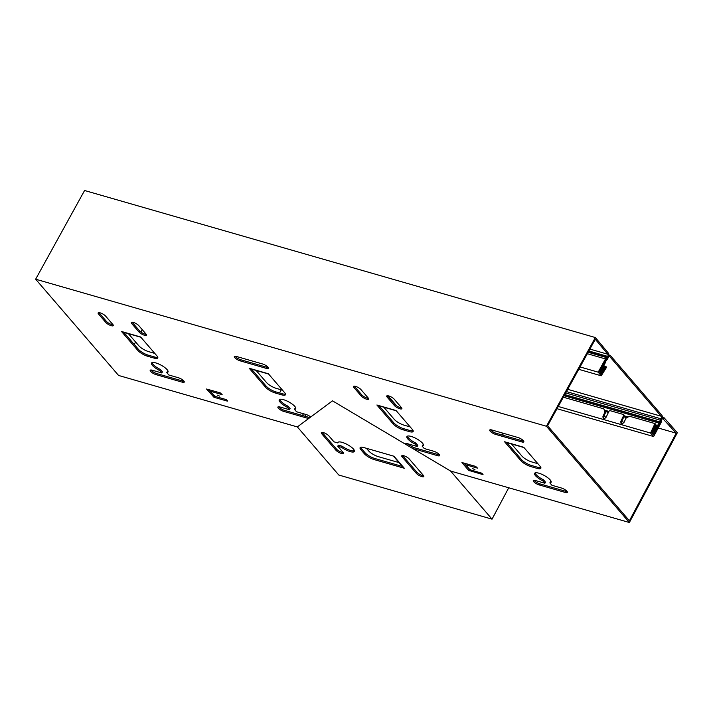 <?xml version="1.0" encoding="UTF-8"?>
<svg xmlns="http://www.w3.org/2000/svg" width="713" height="713" viewBox="0 0 713 713"><rect width="100%" height="100%" fill="white"/><g stroke="black" fill="none" stroke-linecap="round" stroke-linejoin="round"><path stroke-width="1.07" d="M595.355 337.543L84.58 190.496L35.65 279.202L546.425 426.249L595.355 337.543L608.421 353.158A2.941 1.702 -73.9 0 1 608.305 357.053L608.037 357.552A2.941 1.702 -73.9 0 1 606.754 358.862A1.631 0.945 106.1 0 0 606.032 359.584L599.33 371.731L601.309 374.093L606.023 366.589L603.697 365.921M606.023 366.589L606.513 367.338L601.211 375.787L598.189 372.168L605.489 358.933L587.343 353.71M608.421 353.158L607.815 354.245A1.631 0.945 -73.9 0 1 607.752 356.411L607.485 356.91A1.631 0.945 -73.9 0 1 606.772 357.641A2.941 1.702 106.1 0 0 605.489 358.933L606.032 359.584M580.043 366.945L598.189 372.168M601.211 375.787L578.742 369.316M589.901 349.085L607.815 354.245L595.302 339.29L547.584 425.795L629.401 520.757L676.2 433.183L662.769 418.567M142.199 329.593L140.88 332.062M135.577 341.99L134.24 344.477M35.65 279.202L118.581 375.457L297.339 426.918L308.613 418.549L309.21 417.453L284.327 410.287A4.492 1.301 28.5 0 1 278.676 406.758M660.247 422.506L660.799 423.13L653.643 436.534L650.55 433.049L654.971 423.575L655.577 424.11L651.655 432.524L653.669 434.796L660.247 422.506A1.631 0.945 106.1 0 0 660.559 421.321A2.941 1.702 -73.9 0 1 661.147 419.182L661.414 418.691A2.941 1.702 -73.9 0 1 663.473 417.31A2.941 1.702 -73.9 0 1 663.99 417.649L677.35 432.702L629.365 522.504L450.607 471.043L412.729 448.522L437.604 455.687L438.201 454.591A4.492 1.301 28.5 0 0 439.458 454.805M438.201 454.591L413.326 447.425L412.729 448.522M405.991 443.548L405.59 444.288L332.49 400.84L310.734 416.98A4.492 1.301 28.5 0 0 306.109 414.511L296.528 411.757L294.46 409.351L295.057 408.255A9.385 2.709 28.5 0 0 295.779 408.094M629.365 522.504L546.425 426.249M405.59 444.288A4.492 1.301 28.5 0 1 405.581 443.807A4.492 1.301 28.5 0 1 407.622 443.736L417.203 446.498L415.126 444.092A9.385 2.709 28.5 0 1 406.9 436.57A9.385 2.709 28.5 0 1 416.445 438.664A9.385 2.709 28.5 0 1 423.397 445.527A9.385 2.709 28.5 0 1 422.149 446.115L424.226 448.522L433.807 451.276A4.492 1.301 28.5 0 1 438.005 453.406A4.492 1.301 28.5 0 1 439.645 455.625A4.492 1.301 28.5 0 1 437.604 455.687M308.613 418.549L283.729 411.392A4.492 1.301 28.5 0 1 279.532 409.253A4.492 1.301 28.5 0 1 277.892 407.043A4.492 1.301 28.5 0 1 279.933 406.98L289.505 409.734L287.437 407.328A9.385 2.709 28.5 0 1 279.211 399.815A9.385 2.709 28.5 0 1 288.756 401.9A9.385 2.709 28.5 0 1 295.708 408.763A9.385 2.709 28.5 0 1 294.46 409.351M393.202 423.932A8.164 2.362 28.5 0 0 403.041 429.787L409.431 431.623A8.164 2.362 28.5 0 0 413.148 431.508A8.164 2.362 28.5 0 0 412.355 429.449L396.045 410.519L376.892 405.002L393.202 423.932L393.799 422.836A8.164 2.362 28.5 0 0 403.638 428.682L410.028 430.527A8.164 2.362 28.5 0 0 413.184 430.821M565.302 492.451L539.117 484.911A4.492 1.301 28.5 0 1 534.919 482.781A4.492 1.301 28.5 0 1 533.279 480.562A4.492 1.301 28.5 0 1 535.32 480.5L544.901 483.262L542.825 480.847A9.385 2.709 28.5 0 1 534.598 473.334A9.385 2.709 28.5 0 1 544.144 475.428A9.385 2.709 28.5 0 1 551.096 482.291A9.385 2.709 28.5 0 1 549.848 482.87L551.924 485.277L561.496 488.04A4.492 1.301 28.5 0 1 565.703 490.17A4.492 1.301 28.5 0 1 567.343 492.389A4.492 1.301 28.5 0 1 565.302 492.451L565.899 491.346A4.492 1.301 28.5 0 0 567.156 491.569M520.9 460.696A8.164 2.362 28.5 0 0 530.739 466.543L537.121 468.388A8.164 2.362 28.5 0 0 540.837 468.272A8.164 2.362 28.5 0 0 540.053 466.213L523.743 447.283L504.59 441.766L520.9 460.696L521.497 459.6A8.164 2.362 28.5 0 0 531.337 465.446L537.718 467.282A8.164 2.362 28.5 0 0 540.882 467.576M394.414 405.554A4.492 1.301 28.5 0 0 398.594 408.335A4.492 1.301 28.5 0 0 401.865 408.709A4.492 1.301 28.5 0 0 401.437 407.578L394.173 399.155A4.492 1.301 28.5 0 0 389.984 396.375A4.492 1.301 28.5 0 0 386.722 396A4.492 1.301 28.5 0 0 387.15 397.132L394.414 405.554L395.002 404.458A4.492 1.301 28.5 0 0 401.677 407.889M361.206 396A4.492 1.301 28.5 0 0 365.395 398.772A4.492 1.301 28.5 0 0 368.666 399.146A4.492 1.301 28.5 0 0 368.229 398.023L360.974 389.601A4.492 1.301 28.5 0 0 356.785 386.82A4.492 1.301 28.5 0 0 353.523 386.446A4.492 1.301 28.5 0 0 353.951 387.578L361.206 396L361.803 394.895A4.492 1.301 28.5 0 0 368.478 398.335M521.756 441.917L495.58 434.377A4.492 1.301 28.5 0 1 491.373 432.247A4.492 1.301 28.5 0 1 489.733 430.028A4.492 1.301 28.5 0 1 491.783 429.966L517.959 437.506A4.492 1.301 28.5 0 1 522.166 439.636A4.492 1.301 28.5 0 1 523.805 441.855A4.492 1.301 28.5 0 1 521.756 441.917L522.353 440.821A4.492 1.301 28.5 0 0 523.609 441.035M182.216 382.168A4.492 1.301 28.5 0 0 184.257 382.097A4.492 1.301 28.5 0 0 182.617 379.886A4.492 1.301 28.5 0 0 178.419 377.756L168.838 374.993L166.762 372.587A9.385 2.709 28.5 0 0 168.01 372.008A9.385 2.709 28.5 0 0 161.058 365.145A9.385 2.709 28.5 0 0 151.512 363.051A9.385 2.709 28.5 0 0 159.739 370.564L161.815 372.97L152.234 370.216A4.492 1.301 28.5 0 0 150.193 370.279A4.492 1.301 28.5 0 0 151.833 372.498A4.492 1.301 28.5 0 0 156.04 374.628L182.216 382.168L182.813 381.063L156.637 373.532A4.492 1.301 28.5 0 1 150.978 369.994M137.814 350.413A8.164 2.362 28.5 0 0 147.653 356.259L154.044 358.095A8.164 2.362 28.5 0 0 157.76 357.979A8.164 2.362 28.5 0 0 156.967 355.93L140.657 336.999L121.504 331.483L137.814 350.413L138.411 349.317A8.164 2.362 28.5 0 0 148.251 355.163L154.632 356.999A8.164 2.362 28.5 0 0 157.796 357.293M265.512 387.177A8.164 2.362 28.5 0 0 275.352 393.023L281.733 394.859A8.164 2.362 28.5 0 0 285.45 394.744A8.164 2.362 28.5 0 0 284.665 392.685L268.355 373.755L249.202 368.247L265.512 387.177L266.109 386.072A8.164 2.362 28.5 0 0 275.949 391.927L282.33 393.763A8.164 2.362 28.5 0 0 285.494 394.057M139.017 332.035A4.492 1.301 28.5 0 0 143.206 334.807A4.492 1.301 28.5 0 0 146.477 335.181A4.492 1.301 28.5 0 0 146.04 334.058L138.785 325.636A4.492 1.301 28.5 0 0 134.597 322.855A4.492 1.301 28.5 0 0 131.335 322.481A4.492 1.301 28.5 0 0 131.762 323.613L139.017 332.035L139.614 330.93A4.492 1.301 28.5 0 0 146.29 334.37M105.818 322.472A4.492 1.301 28.5 0 0 110.007 325.253A4.492 1.301 28.5 0 0 113.278 325.627A4.492 1.301 28.5 0 0 112.841 324.495L105.586 316.073A4.492 1.301 28.5 0 0 101.398 313.301A4.492 1.301 28.5 0 0 98.127 312.918A4.492 1.301 28.5 0 0 98.563 314.05L105.818 322.472L106.415 321.376A4.492 1.301 28.5 0 0 113.091 324.816M266.368 368.389L240.192 360.858A4.492 1.301 28.5 0 1 235.985 358.719A4.492 1.301 28.5 0 1 234.345 356.509A4.492 1.301 28.5 0 1 236.395 356.447L262.571 363.978A4.492 1.301 28.5 0 1 266.778 366.117A4.492 1.301 28.5 0 1 268.418 368.327A4.492 1.301 28.5 0 1 266.368 368.389L266.965 367.293A4.492 1.301 28.5 0 0 268.222 367.516M472.719 468.664L474.956 469.609L472.719 468.664M466.347 465.527L466.935 465.099L477.532 468.147L475.633 466.391L461.935 462.541L468.557 470.33L483.049 474.644L481.881 473.2L471.284 470.152L469.314 468.976L466.347 465.527L467.47 464.038M217.322 395.136L219.559 396.08L217.322 395.136M227.367 401.134L213.962 397.275L206.547 389.022L220.246 392.872L222.144 394.619L211.538 391.571L210.959 392.007L213.927 395.457L215.896 396.624L226.493 399.672L227.518 400.858M287.437 407.328L288.034 406.232L290.102 408.638L289.505 409.734M288.034 406.232A9.385 2.709 28.5 0 1 279.728 399.378M415.126 444.092L415.724 442.996L417.8 445.402L417.203 446.498M415.724 442.996A9.385 2.709 28.5 0 1 407.426 436.142M423.477 444.859A9.385 2.709 28.5 0 1 422.747 445.01L422.149 446.115M495.58 434.377L496.177 433.281L522.353 440.821M496.177 433.281A4.492 1.301 28.5 0 1 490.517 429.752M353.951 387.578L354.548 386.473L361.803 394.895M387.15 397.132L387.747 396.036L395.002 404.458M539.117 484.911L539.714 483.815L565.899 491.346M539.714 483.815A4.492 1.301 28.5 0 1 534.064 480.277M542.825 480.847L543.422 479.751L545.49 482.157L544.901 483.262M543.422 479.751A9.385 2.709 28.5 0 1 535.115 472.906M551.167 481.623A9.385 2.709 28.5 0 1 550.445 481.774L549.848 482.87M240.192 360.858L240.789 359.762L266.965 367.293M240.789 359.762A4.492 1.301 28.5 0 1 235.13 356.224M98.563 314.05L99.16 312.954L106.415 321.376M131.762 323.613L132.36 322.508L139.614 330.93M159.739 370.564L160.336 369.468L162.412 371.874L161.815 372.97M160.336 369.468A9.385 2.709 28.5 0 1 152.038 362.623M168.09 371.339A9.385 2.709 28.5 0 1 167.359 371.491L166.762 372.587M184.07 381.286A4.492 1.301 28.5 0 1 182.813 381.063M469.35 470.794L469.947 469.698L471.079 470.027M469.947 469.698L463.771 462.978M213.962 397.275L214.56 396.178L215.691 396.499M214.56 396.178L208.383 389.458M212.073 390.519L210.959 392.007M123.786 332.338L138.411 349.317M251.475 369.102L266.109 386.072M379.173 405.857L393.799 422.836M506.863 442.621L521.497 459.6M676.2 433.183L658.206 427.996M660.799 423.13A2.941 1.702 106.1 0 0 661.37 421.009A1.631 0.945 -73.9 0 1 661.7 419.823L661.967 419.333A1.631 0.945 -73.9 0 1 663.108 418.567A1.631 0.945 -73.9 0 1 663.393 418.754L663.99 417.649M653.643 436.534L557.005 408.709M622.583 423.861L621.076 424.039L621.718 424.226L623.777 422.64A1.631 1.283 131.1 0 0 624.16 422.078L625.987 418.183L629.499 416.24L654.971 423.575M621.415 422.31L620.809 421.784A1.631 1.283 131.1 0 1 620.97 421.16L623.67 415.385L623.367 414.476L623.973 415.011L624.276 415.911L621.576 421.695A1.631 1.283 -48.9 0 0 621.415 422.31L622.084 423.718M604.704 418.709L603.198 418.887L604.499 418.861M603.537 417.167L602.931 416.633A1.631 1.283 131.1 0 1 603.091 416.018L604.918 412.114L603.831 408.852L605.524 412.649L603.697 416.544A1.631 1.283 -48.9 0 0 603.537 417.167L604.205 418.567M650.55 433.049L558.243 406.472M620.809 421.784L621.076 424.039M603.831 408.852L563.359 397.203M602.931 416.633L603.198 418.887M623.367 414.476L609.963 410.617L608.982 411.151L606.282 416.936A1.631 1.283 131.1 0 1 605.898 417.488L604.098 419.066M624.276 415.911L623.67 415.385M605.524 412.649L604.918 412.114M466.935 465.099L467.496 464.056M211.538 391.571L212.109 390.528M121.504 331.483A2.941 1.702 106.1 0 0 122.03 331.83L140.889 337.258M128.402 333.666L138.857 345.796A8.164 2.362 -151.5 0 0 148.696 351.652L154.792 353.407M249.202 368.247A2.941 1.702 106.1 0 0 249.728 368.594L268.578 374.022M256.092 370.43L266.546 382.56A8.164 2.362 -151.5 0 0 276.386 388.407L282.491 390.163M376.892 405.002A2.941 1.702 106.1 0 0 377.418 405.358L396.276 410.786M383.79 407.194L394.244 419.324A8.164 2.362 -151.5 0 0 404.084 425.171L410.18 426.927M504.59 441.766A2.941 1.702 106.1 0 0 505.116 442.122L523.966 447.55M511.488 443.949L521.934 456.088A8.164 2.362 -151.5 0 0 531.773 461.935L537.878 463.691M492.041 519.153L450.58 471.026L332.49 400.84L297.348 426.909L338.809 475.036L492.041 519.153L508.725 487.772M413.326 447.425L406.811 443.557M353.336 450.964L353.996 449.769M310.307 416.642L309.21 417.453M396.624 405.831L387.943 395.751M402.203 456.944A4.492 1.301 28.5 0 1 401.767 455.812A4.492 1.301 28.5 0 1 405.037 456.186A4.492 1.301 28.5 0 1 409.226 458.967L423.388 475.411A4.492 1.301 28.5 0 1 423.825 476.542A4.492 1.301 28.5 0 1 420.554 476.168A4.492 1.301 28.5 0 1 416.365 473.387L402.203 456.944L402.8 455.848L416.962 472.291A4.492 1.301 28.5 0 0 423.638 475.723M321.75 433.78A4.492 1.301 28.5 0 1 321.322 432.657A4.492 1.301 28.5 0 1 324.584 433.032A4.492 1.301 28.5 0 1 328.773 435.803L333.96 441.819L337.793 442.925A9.385 2.709 28.5 0 1 337.891 442.506A9.385 2.709 28.5 0 1 347.436 444.6A9.385 2.709 28.5 0 1 354.388 451.463A9.385 2.709 28.5 0 1 341.589 447.336L337.757 446.231L342.944 452.247A4.492 1.301 28.5 0 1 343.381 453.379A4.492 1.301 28.5 0 1 340.11 453.005A4.492 1.301 28.5 0 1 335.921 450.224L321.75 433.78L322.347 432.684L336.518 449.128A4.492 1.301 28.5 0 0 343.185 452.568M354.468 450.794A9.385 2.709 28.5 0 1 342.187 446.24L338.354 445.135L337.757 446.231M374.182 459.582L404.316 468.263L393.95 456.231L363.817 447.55A8.164 2.362 28.5 0 0 360.101 447.666A8.164 2.362 28.5 0 0 360.885 449.725L364.343 453.735A8.164 2.362 28.5 0 0 374.182 459.582L374.78 458.486L402.319 466.418M374.78 458.486A8.164 2.362 28.5 0 1 364.94 452.639L361.482 448.629A8.164 2.362 28.5 0 1 360.653 447.256M337.793 442.925L338.185 442.194M341.589 447.336L342.187 446.24M380.876 457.381L378.416 456.676A8.164 2.362 -151.5 0 1 368.576 450.83L366.393 448.299M381.179 457.47L399.048 462.612M404.316 468.263A2.941 2.237 139.3 0 1 403.433 467.701L393.407 456.07M469.225 468.869L468.45 468.414M503.53 433.352L502.567 435.117M502.843 433.156L501.881 434.921M281.27 389.815L279.558 392.961M323.158 432.533L322.793 433.201M601.041 370.805L601.719 371.001L604.285 366.5L604.82 367.177L602.244 371.678A1.961 1.141 -73.9 0 1 600.907 372.543A1.961 1.141 -73.9 0 1 600.649 369.637L603.938 363.888A1.31 0.758 -73.9 0 0 604.054 363.648L605.23 360.814A3.262 1.898 -73.9 0 1 606.166 359.361L606.291 359.236A3.262 1.898 106.1 0 0 606.986 358.282L607.734 356.91A3.262 1.898 -73.9 0 1 610.016 355.377A3.262 1.898 -73.9 0 1 610.604 355.769L661.753 415.126A3.262 1.898 -73.9 0 1 661.637 419.476L660.898 420.848A3.262 1.898 106.1 0 0 660.416 422.06L660.363 422.265A3.262 1.898 -73.9 0 1 659.614 423.932L657.983 426.24A1.31 0.758 -73.9 0 0 657.849 426.454L654.766 432.443A1.961 1.141 -73.9 0 1 653.366 433.424A1.961 1.141 -73.9 0 1 653.046 430.634L655.461 425.955L654.801 425.768M626.834 417.711L623.839 416.855M608.403 412.408L605.132 411.463M655.461 425.955L656.031 426.561L653.625 431.24L653.732 432.167L654.195 431.846L653.509 431.641M601.719 371.001L601.273 371.286L601.184 370.314L604.472 364.566A2.611 1.515 -73.9 0 0 604.704 364.093L605.872 361.25A1.961 1.141 -73.9 0 1 606.433 360.377L606.558 360.261A4.572 2.656 106.1 0 0 607.538 358.924L608.287 357.552A1.961 1.141 -73.9 0 1 609.66 356.634A1.961 1.141 -73.9 0 1 610.007 356.865L661.156 416.223A1.961 1.141 -73.9 0 1 661.085 418.834L660.345 420.207A4.572 2.656 106.1 0 0 659.677 421.909L659.623 422.105A1.961 1.141 -73.9 0 1 659.168 423.112L657.546 425.411A2.611 1.515 -73.9 0 0 657.279 425.857L654.195 431.846M604.285 366.5L603.501 366.277M606.754 358.862L606.772 357.641L588.136 352.275M607.485 356.91L588.582 351.464M608.305 357.053L607.752 356.411L588.858 350.974M621.576 421.695L620.97 421.16M660.559 421.321L661.37 421.009M661.414 418.691L661.967 419.333M661.147 419.182L661.7 419.823M603.697 416.544L603.091 416.018M283.729 411.392L284.327 410.287M156.04 374.628L156.637 373.532M468.557 470.33L469.154 469.234M213.169 396.802L213.766 395.706M147.653 356.259L148.251 355.163M154.044 358.095L154.632 356.999M275.352 393.023L275.949 391.927M281.733 394.859L282.33 393.763M403.041 429.787L403.638 428.682M409.431 431.623L410.028 430.527M530.739 466.543L531.337 465.446M537.121 468.388L537.718 467.282M416.365 473.387L416.962 472.291M335.921 450.224L336.518 449.128M364.343 453.735L364.94 452.639M360.885 449.725L361.482 448.629M303.426 413.745L302.464 415.51M306.127 414.52L305.164 416.285M653.046 430.634L652.591 430.509M624.053 422.292L621.629 421.588M606.175 417.141L603.751 416.445M657.279 425.857L655.06 425.215M627.574 417.301L624.098 416.303M608.652 411.856L604.9 410.777M657.983 426.24L657.546 425.411L655.274 424.761M628.189 416.962L624.249 415.831M608.866 411.401L604.713 410.207M659.614 423.932L659.168 423.112L564.152 395.751M659.623 422.105L564.696 394.779M660.416 422.06L564.794 394.592M660.345 420.207L565.694 392.961M661.085 418.834L566.452 391.589M661.156 416.223L567.7 389.316M610.007 356.865L609.232 356.643M606.986 358.282L607.538 358.924M606.166 359.361L606.433 360.377M604.472 364.566L603.697 363.817M663.473 417.31L662.297 416.971M653.366 433.424L652.145 433.076M610.016 355.377L608.884 355.047M600.907 372.543L599.722 372.195"/></g></svg>
